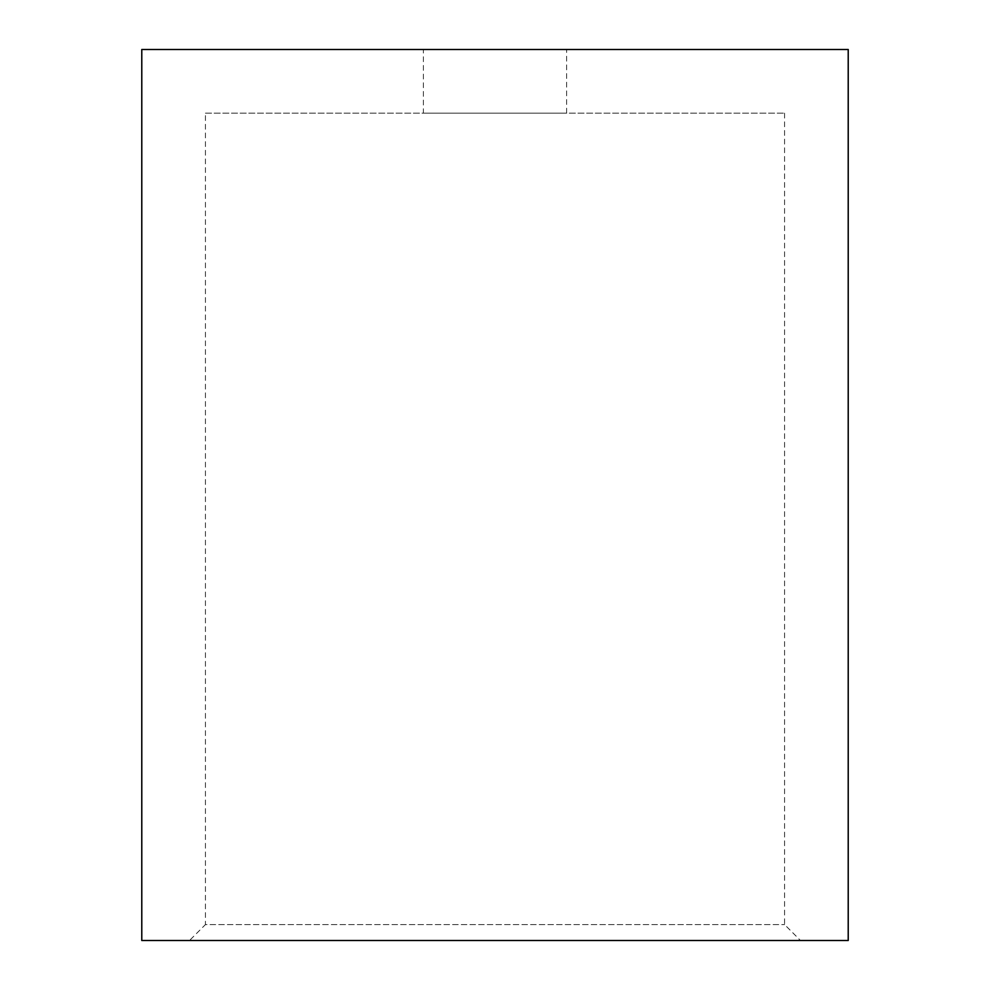<?xml version="1.0" encoding="UTF-8"?>
<svg xmlns="http://www.w3.org/2000/svg" width="990" height="990" viewBox="0 0 990 990"><rect width="100%" height="100%" fill="white"/><g stroke="black" fill="none" stroke-linecap="round" stroke-linejoin="round"><path stroke-width="0.74" stroke-dasharray="4.95 3.71" d="M423.398 113.145L566.602 113.145L423.398 113.145L423.398 49.5L566.602 49.5L423.398 49.5M205.425 113.145L784.575 113.145L205.425 113.145L205.425 924.586L784.575 924.586L205.425 924.586L189.511 940.5L800.489 940.5L189.511 940.5M848.22 49.5L141.78 49.5M848.22 940.5L141.78 940.5M566.602 113.145L566.602 49.5M784.575 113.145L784.575 924.586L800.489 940.5"/><path stroke-width="1.49" d="M141.78 49.5L848.22 49.5L848.22 940.5L141.78 940.5L141.78 49.5"/></g></svg>
